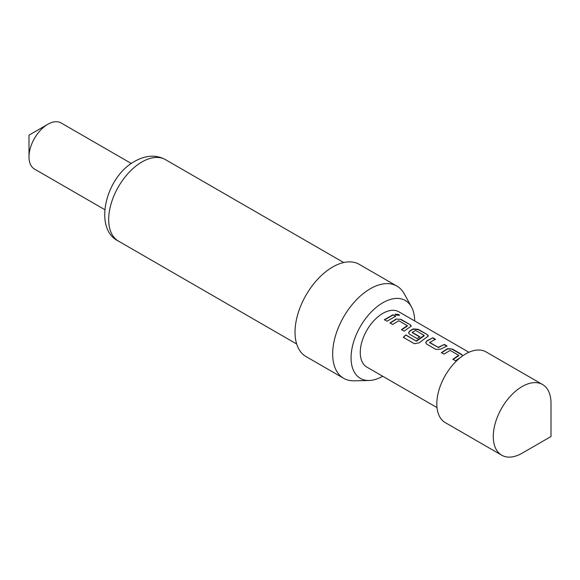 <?xml version="1.0" encoding="UTF-8"?>
<svg xmlns="http://www.w3.org/2000/svg" width="580" height="580" viewBox="0 0 580 580"><rect width="100%" height="100%" fill="white"/><g stroke="black" fill="none" stroke-linecap="round" stroke-linejoin="round"><path stroke-width="0.87" d="M398.779 314.49L399.41 315.317L395.683 315.07L395.067 314.164L398.779 314.49M395.06 314.331L398.685 314.817L399.323 315.455M551 436.53L551 403.201A40.817 23.562 120 0 0 542.547 384.518A40.817 23.562 120 0 0 511.096 395.451A40.817 23.562 120 0 0 493.275 436.53A40.817 23.562 120 0 0 501.729 455.213A40.817 23.562 120 0 0 522.138 453.19L551 436.53M542.547 384.518L486.084 351.915A40.817 23.562 120 0 0 454.626 362.855A40.817 23.562 120 0 0 436.812 403.926A40.817 23.562 120 0 0 445.266 422.61L501.729 455.213M29 156.89L29 135.154L47.821 124.287A26.622 15.37 120 0 0 29 156.89A26.622 15.37 120 0 0 34.51 169.077L104.704 209.597M414.649 320.921A44.965 25.962 120 0 0 411.495 306.972A44.965 25.962 120 0 0 382.858 302.738A44.965 25.962 120 0 0 351.864 349.167A44.965 25.962 120 0 0 369.047 380.495A44.965 25.962 120 0 0 382.706 376.246M411.495 306.972L404.216 293.748A53.237 30.74 120 0 0 396.923 286.099A53.237 30.74 120 0 0 370.308 288.738A53.237 30.74 120 0 0 335.53 335.653A53.237 30.74 120 0 0 343.686 378.312A53.237 30.74 120 0 0 353.952 380.799L369.047 380.495M396.923 286.099L359.281 264.371A53.237 30.74 120 0 0 332.666 267.003A53.237 30.74 120 0 0 297.888 313.918A53.237 30.74 120 0 0 306.044 356.577L343.686 378.312M460.629 357.36L455.532 360.767L452.9 359.245L458.678 355.301L450.16 350.385L444.034 354.126L441.395 352.611L447.521 348.674L452.422 349.073L461.644 354.394L462.623 355.888L461.644 354.394M452.951 359.498L458.664 355.786L458.678 355.301M426.728 344.143L425.713 342.707L426.706 340.931L432.832 337.77L435.471 339.293L429.693 342.432L438.212 347.348L444.338 344.411L446.977 345.926L440.843 349.087L435.95 349.464L426.728 344.143M429.693 342.214L429.708 342.715L438.212 347.348M416.215 340.888L424.132 335.363L415.613 330.448L412.271 332.376L419.768 336.704L417.15 338.611L409.596 334.254L408.581 332.818L409.582 331.035L413.272 328.904L418.165 329.302L427.387 334.624L428.41 335.958L419.151 342.831L414.366 343.708L403.303 337.321L405.79 334.87L416.288 341.127L416.563 340.837M416.628 341.076L424.118 335.856L424.132 335.363M412.271 332.159L412.293 332.659L419.782 336.98M396.154 319.014L401.048 319.413L410.27 324.735L411.292 326.069L404.151 331.107L401.52 329.585L407.305 325.641L398.786 320.726L392.66 324.466L390.021 322.944L396.154 319.014L401.048 319.413M401.57 329.846L407.283 326.127L407.305 325.641M392.979 314.751L395.611 316.267L387.041 321.219L384.402 319.696L392.979 314.751L395.56 316.579M437.001 407.595L366.886 367.111A31.944 18.444 -60 0 1 360.267 352.495A31.944 18.444 -60 0 1 374.209 320.349A31.944 18.444 -60 0 1 398.83 311.786L468.937 352.27M131.326 163.495L61.132 122.967A26.622 15.37 120 0 0 47.821 124.287L29 135.154M384.453 319.957L392.928 315.063M390.072 323.198L396.133 319.319M401.005 319.725L410.27 324.735M410.22 325.046L411.242 326.228M403.397 337.531L405.79 334.87M405.862 335.102L416.288 341.127M408.61 332.949L409.596 331.318L413.25 329.208L418.122 329.614L427.387 334.624M427.344 334.935L428.366 336.117M425.742 342.838L426.706 340.931M438.233 347.63L444.338 344.411M444.295 344.723L446.926 346.238M426.728 341.207L432.832 337.77M432.789 338.082L435.421 339.604M441.445 352.865L447.499 348.979L452.422 349.073M452.371 349.385L461.593 354.706M141.933 161.958A47.023 27.151 120 0 0 111.215 203.399A47.023 27.151 120 0 0 118.421 241.084C93.068 229.013 105.502 176.929 134.835 161.254C145.979 155.106 156.179 154.57 165.445 159.631A47.023 27.151 120 0 0 141.933 161.958M118.421 241.084L296.67 343.998M165.445 159.631L343.701 262.544"/></g></svg>
